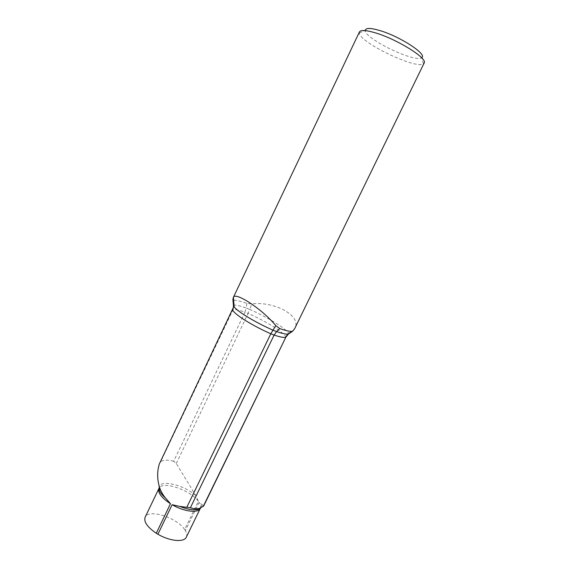 <?xml version="1.0" encoding="UTF-8"?>
<svg xmlns="http://www.w3.org/2000/svg" width="569" height="569" viewBox="0 0 569 569"><rect width="100%" height="100%" fill="white"/><g stroke="black" fill="none" stroke-linecap="round" stroke-linejoin="round"><path stroke-width="0.43" stroke-dasharray="2.85 2.13" d="M173.652 461.317C168.239 459.709 163.929 459.802 160.735 461.608L233.169 309.387C235.587 309.33 239.528 310.24 244.969 312.132L173.652 461.317L176.283 463.451L195.75 495.499L198.382 501.296L184.655 529.561C177.051 517.669 148.431 508.53 145.131 517.193M160.735 461.608L159.754 462.839M184.655 529.561L185.345 530.635L199.1 502.32L203.666 505.99M186.326 537.143C187.158 535.344 186.831 533.174 185.345 530.635M232.671 309.586L233.169 309.387L234.008 305.084L233.738 300.14C236.441 300.162 240.829 301.25 246.896 303.412L251.854 303.874C275.005 301.122 302.423 316.208 294.635 328.726M359.437 31.921L359.295 32.917C359.203 42.277 416.238 69.724 423.492 63.813L424.175 63.081M359.295 32.917L365.312 30.591C364.921 38.898 415.306 63.152 421.551 57.661L423.492 63.813M233.738 300.14L232.927 299.593M198.382 501.296C190.75 490.414 163.644 480.876 159.292 487.74M195.75 495.499C184.448 485.286 161.461 479.439 159.171 486.523M203.595 505.663L285.844 337.204M176.283 463.451L248.105 313.391C265.68 321.144 283.39 332.04 285.787 336.834L288.682 333.462L294.116 329.686M233.425 305.347L234.008 305.084C236.519 305.055 240.587 306.037 246.228 308.014L244.969 312.132L248.105 313.391L249.784 309.451C267.864 317.452 286.136 328.605 288.682 333.462L288.768 333.825M200.295 508.43L200.302 508.423C201.056 506.773 200.658 504.739 199.1 502.32M200.957 507.882L202.002 504.34M246.896 303.412L246.228 308.014L249.784 309.451L251.854 303.874"/><path stroke-width="0.85" d="M159.363 463.891L233.382 307.466L159.363 463.891C157.208 470.762 157.115 478.074 159.092 485.812C160.202 489.994 162.186 493.871 165.038 497.448L170.472 503.729L156.276 533.238L157.919 534.234C169.654 541.254 184.178 542.577 186.326 537.143L200.295 508.43C198.346 513.409 183.965 511.666 172.13 504.717L179.733 506.396L190.387 507.761C193.88 508.814 196.924 509.013 199.513 508.366L203.666 505.99L285.844 337.204L203.176 506.531M159.292 487.74L145.131 517.193C143.623 521.801 147.335 527.143 156.276 533.238M157.919 534.234L172.13 504.717M233.198 297.743L359.437 31.921C360.718 29.773 366.087 30.1 375.547 32.91C396.764 39.154 426.828 57.768 424.303 62.711L294.635 328.726L292.466 331.35L291.762 331.414C289.379 331.45 285.389 330.518 279.784 328.598L275.801 325.639C261.861 308.69 235.097 291.484 233.397 297.402L232.927 299.593M421.551 57.661C428.137 54.852 400.242 36.466 379.694 30.506C370.199 27.76 365.405 27.789 365.312 30.591M159.171 486.523L159.619 490.969L158.893 488.38C157.57 492.633 161.432 497.74 170.472 503.729M159.1 485.848L159.619 490.969C160.65 493.145 162.57 495.435 165.38 497.854M285.844 337.204L288.391 334.074L287.729 334.138L285.517 337.389C283.511 337.709 279.706 336.933 274.094 335.07L276.584 331.592L279.784 328.598M190.387 507.761L274.094 335.07L270.808 333.775L275.801 325.639M186.824 507.256L270.808 333.775C251.868 325.482 233.418 313.754 232.664 309.813L232.671 309.586M179.733 506.396C187.244 509.376 193.275 510.393 197.827 509.461L200.957 507.882M291.762 331.414L287.729 334.138C285.496 334.195 281.783 333.349 276.584 331.592L272.85 330.112C255.161 322.331 237.358 311.506 234.136 306.783L233.397 297.402M288.768 333.825L292.466 331.35M233.425 305.347L232.885 299.138M233.439 305.539L234.136 306.783L233.382 307.466L233.439 305.539M199.52 508.373L197.827 509.461L200.302 508.423"/></g></svg>
